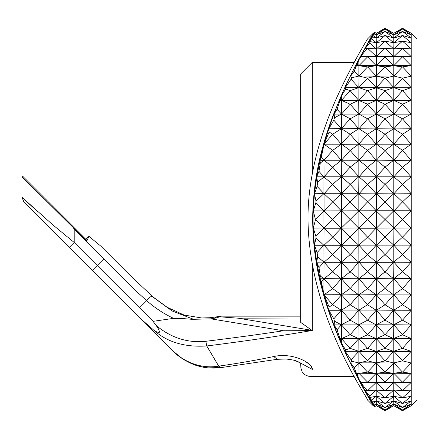 <?xml version="1.0" encoding="UTF-8"?>
<svg xmlns="http://www.w3.org/2000/svg" width="439" height="439" viewBox="0 0 439 439"><rect width="100%" height="100%" fill="white"/><g stroke="black" fill="none" stroke-linecap="round" stroke-linejoin="round"><path stroke-width="0.66" d="M374.61 32.294L373.216 33.276L356.216 64.089L345.263 86.467L333.371 114.711C329.206 125.784 325.793 136.123 323.142 145.732C316.585 168.461 313.095 192.381 312.672 217.492C312.656 242.569 315.844 266.72 322.231 289.938C324.876 299.925 328.273 310.527 332.416 321.749C336.208 331.857 340.176 341.427 344.308 350.454C352.758 368.442 359.651 382.045 364.979 391.259L373.216 405.724L373.627 405.724C376.157 405.877 314.099 321.359 313.029 219.988C313.814 117.647 376.344 32.93 373.627 33.276L367.465 44.032M371.076 401.317L373.627 405.724L374.61 406.706M193.901 319.422L172.132 310.977L152.596 296.819C152.031 295.442 150.056 296.726 146.659 300.666L135.744 290.761L125.115 280.28L74.213 229.273L73.401 227.753L21.95 176.873L86.867 240.923L88.947 236.336L100.877 246.169L138.389 283.616M26.428 181.329L29.748 184.627M74.213 229.273L74.213 242.487L52.817 224.856L21.95 197.248L52.817 224.856L74.213 242.487L52.823 224.856M38.034 211.966L25.539 200.585M300.66 318.006L238.004 318.176L311.882 330.309L300.66 322.374L300.66 74.01L312.299 62.371L354.218 62.371L358.85 53.942M312.299 62.371L312.299 173.624M312.299 265.343L312.299 330.611L311.443 330.616C279.819 336.033 244.924 341.152 206.769 345.976M221.3 367.558C212.218 368.815 203.279 367.915 194.482 364.853L185.006 360.331L181.258 357.917L171.243 349.455C183.052 361.445 199.992 369.183 218.726 366.153L221.3 367.558L207.916 367.86L203.515 367.267L194.521 364.869C185.176 361.132 177.411 355.996 171.237 349.449L139.761 317.968L153.463 329.887C166.771 342.041 184.539 347.403 206.769 345.97L218.726 366.153C238.618 363.283 256.952 360.079 273.727 356.55C292.775 352.1 313.155 363.305 312.299 369.391L311.388 366.697M309.204 364.2L305.418 361.412M411.113 33.21L402.503 29.051L393.772 33.276L402.503 28.233L411.228 33.265L417.05 39.093L417.05 399.907L411.228 405.735L402.503 410.767L393.772 405.724L402.503 409.949L393.788 404.127L402.503 407.507L411.228 404.116L411.211 405.724M373.216 405.724L367.399 399.907C370.072 400.363 309.758 319.466 308.03 221.338C307.124 173.784 323.636 125.488 338.678 93.458C354.169 60.083 367.8 38.747 367.399 39.093L362.384 47.697M139.761 317.968L69.241 247.453L74.213 242.487L153.107 321.332L155.944 325.272C170.864 337.816 187.491 343.155 205.825 341.29C232.873 338.014 258.752 334.507 283.462 330.765L210.934 318.851L192.26 319.334L182.931 318.566L173.575 318.363L153.107 321.332M130.646 275.933L105.706 250.993M173.575 318.363C163.89 313.836 154.923 307.937 146.659 300.666L139.525 307.799M119.99 275.154L127.968 283.128M88.887 236.391L85.879 239.398L74.625 228.143L86.329 239.848L86.867 240.923L87.026 240.545M74.625 228.143L22.943 176.462L74.625 228.143L74.339 228.423M311.882 330.315L312.299 330.611M138.724 316.936C113.07 291.282 113.07 291.282 138.724 316.936C113.07 291.282 113.07 291.282 138.724 316.936L171.243 349.449M69.241 247.453L24.008 202.214L69.241 247.453M153.463 329.887C155.905 331.829 157.919 332.603 159.494 332.197C159.253 330.232 158.067 327.922 155.944 325.272M300.66 364.935L300.66 363.037L294.909 360.529M312.299 369.391C312.299 378.967 312.299 378.967 312.299 369.391L301.072 363.311M273.727 356.55L277.322 359.3L221.289 367.558L277.322 359.3M283.462 330.765L311.443 330.616M238.004 318.176L219.851 316.821L215.428 318.088M215.423 318.061L210.939 318.851M221.432 316.162L219.851 316.821M411.211 33.276L411.228 128.676L402.503 134.246L393.788 128.676L385.041 134.246L376.333 128.676L367.586 134.246L358.872 128.676L350.124 134.246L341.394 128.676L332.669 134.246L341.279 144.173L324.092 144.173L323.938 144.568L324.053 176.802L316.711 176.802L318.972 171.375L320.289 163.078L319.982 160.235L321.31 157.371L323.938 144.568M316.711 176.802L317.556 182.295L317.117 186.438L324.053 193.736L324.053 210.885L313.309 210.885L315.91 202.588L315.987 201.117L314.456 193.736L317.117 186.438M313.309 210.885L315.476 219.769L324.053 228.115L323.955 245.138M411.228 128.89L411.228 227.989L402.503 237.148L393.788 227.989L385.041 237.148L376.333 227.989L367.586 237.148L358.872 227.989L350.124 237.148L341.394 227.989L332.669 237.148L323.955 227.989L313.309 228.115L315.476 219.769M313.309 228.115L315.915 236.407L315.998 237.889L323.823 245.264L314.472 245.264L315.998 237.889M314.472 245.264L317.134 252.551L317.578 256.722L324.053 262.198L323.955 278.633M411.228 227.989L411.228 262.061L402.503 271.84L393.788 262.067L385.041 271.84L376.333 262.067L367.586 271.84L358.872 262.067L350.124 271.84L341.394 262.067L332.669 271.84L323.955 262.067L316.733 262.198L317.578 256.722M316.733 262.198L318.983 267.614L320.294 275.928L323.823 278.765L319.987 278.765L320.294 275.928M319.987 278.765L321.31 281.629L324.097 294.799L332.669 288.593L324.053 278.765L332.669 271.84L341.279 278.765L323.938 278.633L323.938 294.426M411.228 262.067L411.228 294.695L402.503 304.754L393.788 294.695L385.041 304.754L376.333 294.695L367.586 304.754L358.872 294.695L350.124 304.754L341.416 294.695L324.097 294.799M324.092 294.827L329.113 307.02L332.669 304.754L341.279 310.247L328.871 310.247L329.113 307.02M328.871 310.247L333.816 318.868L334.48 321.178L341.515 324.893L341.515 338.639L339.643 338.639L339.731 337.942L337.059 329.727L334.123 324.893L334.48 321.178M339.643 338.639L341.394 342.991L345.597 349.938L350.124 348.352L341.515 338.639L350.124 334.765L358.74 338.639L341.394 338.507M411.228 294.69L411.228 351.233L402.503 360.847L393.788 351.238L385.041 360.847L376.311 351.238L367.586 360.847L358.872 351.238L345.257 351.37L345.597 349.938M345.257 351.37L351.079 359.793L351.623 361.215L358.74 362.976L350.739 362.976L351.623 361.215M350.739 362.976L354.202 367.794L356.331 373.013L358.97 373.353L358.855 379.17L357.143 374.977L355.941 373.353L356.331 373.013M358.855 379.17L361.149 382.347L376.196 382.424L361.149 382.347M360.688 382.424L367.075 390.677L367.586 390.715L365.989 389.179M411.228 351.238L411.228 400.939L402.503 407.507L393.772 400.95L393.772 405.724L385.041 410.767L376.333 405.724L374.643 406.69L373.781 405.79L374.593 406.569L372.854 404.204L373.885 405.087L373.079 403.381L371.021 401.037L372.47 402.086L371.57 400.159L368.337 396.324L370.286 397.372L369.654 395.983L364.864 390.101L367.075 390.677M369.654 43.017L376.196 48.899L367.586 48.285L364.864 48.899L369.654 43.017L370.286 41.628L368.337 42.676L371.57 38.841L372.47 36.914L371.021 37.963L373.079 35.619L373.885 33.913L372.854 34.796L374.648 32.31L376.311 33.276L385.041 28.233L393.772 33.276L385.041 29.051L376.294 33.276L376.311 38.028L385.041 31.493L393.772 38.028L402.503 31.493L411.228 38.028M367.075 48.323L365.989 49.821L367.586 48.285L376.432 56.576L367.586 56.883L376.196 65.647L355.941 65.647L357.148 64.028L358.855 59.83L358.855 65.702L367.586 56.883L361.149 56.653L358.855 59.83M411.228 34.84L402.503 31.493L393.772 34.84L393.772 42.742L385.041 41.151L376.311 42.698L376.311 56.576L360.688 56.576L365.989 49.821M360.688 56.576L361.149 56.653M355.941 65.647L356.331 65.987L354.202 71.206L358.97 76.024L351.623 77.785L350.739 76.024L354.202 71.206M351.079 79.207L358.74 87.63L345.257 87.63L351.079 79.207L351.623 77.785M345.257 87.63L345.603 89.062L341.394 96.02L341.394 114.041L334.123 114.107L337.064 109.278L339.737 101.058L339.649 100.361L341.394 96.02M334.123 114.107L334.474 117.822L333.81 120.132L341.394 128.786L341.279 144.173L350.124 134.246L358.74 144.173L341.377 144.305M337.064 109.278L341.515 114.107L341.394 128.676L328.86 128.753L333.81 120.132M328.86 128.753L329.107 131.974L324.141 144.069L332.669 134.246L329.107 131.974M411.228 400.95L411.228 404.16M411.228 338.507L393.756 338.507L402.503 334.765L411.228 338.595M411.228 278.633L393.756 278.633L402.503 271.84L411.228 278.743M411.228 245.138L393.756 245.138L402.503 237.148L411.228 245.253M411.211 227.989L393.887 228.115L411.228 210.769L376.294 210.769L385.041 201.852L393.887 210.885L402.503 201.852L411.228 210.89M411.228 76.161L402.503 78.153L411.113 87.63L402.503 90.648L411.228 100.306L402.503 104.235L411.113 114.107L402.503 118.81L411.113 128.753L393.772 128.89L393.772 144.201L402.503 134.246L411.113 144.173L402.503 150.407L411.228 160.367L402.503 167.16L411.113 176.802L402.503 184.353L411.228 193.747M411.228 176.818L376.311 176.818L385.041 167.16L393.887 176.802L402.503 167.16L393.756 160.142L393.756 176.933M411.228 114.145L376.311 114.145L385.041 104.235L393.887 114.107L402.503 104.235L393.756 100.306L393.756 114.239M411.228 87.679L376.311 87.679L385.041 78.153L393.887 87.63L402.503 78.153L393.756 75.996L393.756 87.762M411.228 56.702L393.772 56.576L393.772 65.762L402.503 66.865L411.113 76.024L393.887 76.024L402.503 66.865L411.228 65.63L376.294 65.63L385.041 56.883L393.772 65.702L402.503 56.883L411.228 65.702M411.228 42.698L402.503 41.151L411.228 48.959M411.228 37.995L402.503 35.537L411.228 42.742M393.887 33.21L393.772 34.884L402.503 29.051L411.211 34.873M393.772 48.959L402.503 41.151L393.887 42.676L393.772 48.959M376.333 49.003L385.041 41.151L393.756 49.003M411.228 48.91L402.503 48.285L411.228 56.636M411.211 56.691L385.041 56.883L376.432 56.576L376.432 76.024L367.586 78.153L376.196 87.63L358.74 87.63L367.586 78.153L358.872 75.996L350.739 76.024M393.788 65.762L393.772 75.996L385.041 78.153L376.432 76.024L385.041 66.865L393.756 65.762M376.333 65.762L385.041 66.865L393.887 76.024L376.311 76.161L376.311 114.041L341.515 114.107L350.124 104.235L358.855 114.145L367.586 104.235L376.432 114.107L376.432 144.173L358.74 144.173L367.586 134.246L376.311 144.305L385.041 134.246L393.657 144.173L376.196 144.173L376.196 176.802L324.053 176.802L332.669 167.16L341.394 176.818L350.124 167.16L358.97 176.802L367.586 167.16L376.432 176.802L376.311 210.769L324.053 210.885L332.669 201.852L341.394 210.89L350.124 201.852L358.97 210.885L367.586 201.852L376.432 210.885L376.333 227.989M393.788 87.762L393.772 100.306L385.041 104.235L376.333 100.306L367.586 104.235L358.74 100.361L358.833 114.239M376.333 87.762L385.041 90.648L393.772 100.493L376.432 100.361L385.041 90.648L393.772 87.591L402.503 90.648L393.788 100.493L411.228 100.405M393.788 114.239L393.772 128.885L376.432 128.753L385.041 118.81L376.311 114.041L367.586 118.81L358.855 114.041L350.124 118.81L341.394 114.041L334.474 117.822M411.228 144.201L393.756 144.305M393.772 144.31L393.772 160.142L385.041 167.16L376.432 160.235L385.041 150.407L393.772 144.091L402.503 150.407L393.788 160.367L411.228 160.257M393.788 176.933L393.756 211.011M376.333 176.933L385.041 184.353L393.772 193.862L376.432 193.736L385.041 184.353L393.772 176.703L402.503 184.353L393.788 193.862L411.113 193.736L402.503 201.852L393.788 193.626L385.041 201.852L376.311 193.626L367.586 201.852L358.833 193.626L358.833 211.011M393.788 211.011L393.772 227.989M393.756 227.989L376.432 228.115L393.772 210.769L411.228 228.11M411.211 245.138L402.503 254.647L393.772 245.138L376.333 245.138M376.333 211.011L393.887 228.115L393.772 245.138M393.788 262.067L393.772 245.374L385.041 254.647L376.432 245.264L385.041 237.148L393.756 245.138M393.756 262.067L402.503 254.647L411.228 262.297L393.887 262.198L393.657 278.765L376.333 278.633M411.211 278.633L402.503 288.593L393.772 278.633M393.756 294.695L402.503 288.593L411.228 294.909L393.788 294.909L393.772 310.11M402.503 304.754L411.113 310.247L393.772 310.214L402.503 304.754M411.211 324.761L402.503 334.765L393.772 324.761L402.503 320.19L411.228 310.214M376.311 227.989L376.196 262.198L385.041 254.647L393.772 262.297L376.311 262.297L376.311 294.69L358.855 294.909L358.855 310.214L367.586 304.754L376.311 310.324L385.041 304.754L393.887 310.247L376.333 310.115M393.756 310.115L402.503 320.19L411.228 324.959L393.772 324.75L393.657 338.639L376.333 338.507M411.211 338.507L402.503 348.352L393.772 338.507M393.756 324.761L385.041 334.765L393.772 338.694L393.772 351.233M393.756 351.238L402.503 348.352L411.228 351.409L393.788 351.409L393.772 362.839M402.503 360.847L411.113 362.976L393.772 362.921L402.503 360.847M411.211 373.238L402.503 382.117L393.772 373.238L402.503 372.135L411.228 362.921M393.772 324.75L393.657 310.247L385.041 320.19L393.657 324.893L376.311 324.761L367.586 334.765L376.196 338.639L385.041 334.765L376.311 324.761L376.196 351.37L358.855 351.409L358.855 362.921L367.586 360.847L376.311 363.004L385.041 360.847L393.788 363.004L376.333 362.85M393.756 362.85L402.503 372.135L411.228 373.369L393.772 373.227L393.772 382.298M402.503 382.117L411.113 382.424L393.772 382.364L402.503 382.117M411.211 389.997L402.503 397.849L393.772 389.997L402.503 390.715L411.228 382.364M393.756 373.238L385.041 382.117L393.887 382.424L376.333 382.309M393.772 373.227L393.657 362.976L385.041 372.135L393.887 373.353L376.333 373.238M393.756 389.997L393.657 396.324L402.503 397.849L411.228 396.302M411.211 396.225L402.503 403.463L393.772 396.225M393.788 400.95L393.657 396.324L385.041 403.463L376.333 396.225M411.211 404.127L402.503 409.949L411.113 405.79M393.756 400.95L385.041 407.507L393.772 404.138M393.756 382.309L385.041 390.715L393.657 390.101L385.041 397.849L376.196 390.101L376.311 404.116L385.041 407.507L376.311 400.95L385.041 403.463L393.772 401.005L402.503 403.463L411.228 401.005M393.772 389.986L393.772 382.309L402.503 390.715L411.228 390.09M393.756 338.507L385.041 348.352L393.772 351.409L376.311 351.409L376.311 362.839M376.311 211.011L367.586 219.5L376.311 228.231L358.855 228.231L358.855 245.253L367.586 237.148L376.196 245.264L367.586 254.647L376.311 262.297L358.855 262.297L358.855 278.743L367.586 271.84L376.432 278.765L385.041 271.84L393.657 278.765L385.041 288.593L393.772 294.909L376.311 294.909L376.311 310.11M393.756 278.633L393.772 294.69M376.333 160.367L358.97 160.235L367.586 150.407L376.311 144.091L385.041 150.407L393.772 160.367L376.311 160.142L367.586 167.16L358.833 160.142L358.833 176.933M402.503 118.81L393.772 114.041L385.041 118.81L393.772 128.885L402.503 118.81M393.772 49.014L393.772 56.691L402.503 48.285L393.772 48.91L385.041 48.285L376.311 49.003M393.772 42.775L402.503 35.537L393.772 37.995L385.041 35.537L376.196 37.963L376.311 42.775L385.041 35.537L393.756 42.775M393.772 34.873L385.041 31.493L376.294 34.873L385.041 29.051L393.756 34.873M376.432 405.79L385.041 409.949L376.333 404.127M393.756 404.127L385.041 409.949L393.756 405.724M376.333 405.724L376.311 404.116L374.121 405.587M376.333 33.276L374.588 32.431M393.657 56.576L376.432 56.576L385.041 48.285L393.657 56.576M376.311 245.138L358.872 245.138M376.311 278.633L367.586 288.593L376.311 294.909L385.041 288.593L376.311 278.628L358.872 278.633M376.311 324.761L385.041 320.19L376.432 310.247L376.333 324.761M376.311 338.507L367.586 348.352L376.311 351.409L385.041 348.352L376.311 338.502L358.872 338.507M369.654 395.983L376.196 390.101L367.586 390.715L376.196 382.424L376.196 390.101L385.041 390.715L376.196 382.424L385.041 382.117L376.432 373.353L385.041 372.135L376.432 362.976L376.311 382.298M370.286 397.372L376.311 396.258L385.041 397.849L393.756 396.225M376.333 193.862L358.74 193.736L350.124 201.852L341.377 193.626L341.377 211.011M376.311 160.367L367.586 150.407L358.855 144.305M376.333 128.885L358.97 128.753L358.855 144.091L350.124 150.407L341.394 144.091L332.669 150.407L324.092 144.201M376.311 128.89L367.586 118.81L358.872 128.885M376.333 100.493L358.74 100.361L350.124 104.235L341.416 100.306L339.737 101.058M376.333 76.15L358.97 76.024L358.833 87.762M376.311 76.161L367.586 66.865L358.833 65.762M376.333 42.775L370.286 41.628M376.333 34.873L373.885 33.913M374.593 406.569L376.294 405.724M373.079 35.619L376.196 37.963L372.47 36.914M358.872 65.762L358.855 76.15L367.586 66.865L376.311 65.762M358.872 87.762L358.855 100.306L339.649 100.361M358.872 100.493L367.586 90.648L376.311 87.762M358.872 114.239L358.855 128.676L341.279 128.753L350.124 118.81L358.855 128.885M358.872 160.367L350.124 167.16L341.279 160.235L341.377 176.933M358.872 176.933L358.74 193.736L341.279 193.736L332.669 201.852L323.916 193.626L315.987 201.117M358.872 193.862L367.586 184.353L376.311 176.933M358.872 211.011L358.872 227.989M358.833 227.989L341.515 228.115L341.515 245.264L324.053 245.264L332.669 237.148L341.394 245.374L350.124 237.148L358.74 245.264L341.279 245.264L341.394 262.061M358.833 245.138L358.872 262.067M358.855 278.743L341.377 278.633L350.124 271.84L358.855 278.743M358.833 294.695L341.416 294.909L341.394 310.214L350.124 304.754L358.97 310.247L367.586 320.19L376.311 324.959L358.855 324.959L358.97 338.639L367.586 334.765L358.855 324.761L367.586 320.19L376.311 310.115L358.872 310.115M358.855 310.11L341.394 310.11M358.833 310.115L358.872 324.761M358.833 338.507L358.872 351.238M376.294 373.238L367.586 382.117L358.97 373.353L367.586 372.135L376.311 362.85L358.872 362.85M358.855 362.839L367.586 372.135L376.311 373.369L358.872 373.238M358.833 373.238L357.143 374.977M358.833 362.85L358.97 373.353L355.941 373.353M373.885 405.087L376.311 404.127M372.47 402.086L376.196 401.037L373.079 403.381M376.311 396.225L371.57 400.159M358.833 351.238L367.586 348.352L358.855 338.507L350.124 348.352L358.855 351.321L351.079 359.793M358.833 324.761L350.124 334.765L341.394 324.75L337.059 329.727M358.833 278.633L350.124 288.593L358.855 294.909L367.586 288.593L358.833 278.633L358.855 294.69M358.833 262.067L367.586 254.647L358.855 245.138L350.124 254.647L341.394 245.138M341.377 262.067L350.124 254.647L358.855 262.297L341.416 262.297L341.394 294.69M341.377 227.989L350.124 219.5L358.855 228.231L367.586 219.5L358.855 210.769L350.124 219.5L341.394 210.769L332.669 219.5L323.938 210.769L323.955 227.989M341.416 176.933L341.394 193.862L350.124 184.353L358.855 176.703L367.586 184.353L376.311 193.862M318.972 171.375L323.938 176.933L332.669 184.353L341.279 193.736L324.053 193.736L332.669 184.353L341.394 176.703L350.124 184.353L358.833 193.862M358.855 144.31L358.833 160.367M340.335 99.291L341.394 100.493L350.124 90.648L358.855 87.591L367.586 90.648L376.311 100.493M345.603 89.062L350.124 90.648L358.833 100.493M371.57 38.841L376.311 42.775M374.121 33.413L376.311 34.873M357.148 64.028L358.74 65.647L356.331 65.987M341.394 144.31L341.394 160.367L350.124 150.407L358.74 160.235L341.279 160.235L332.669 167.16L323.955 160.142L320.289 163.078M341.416 211.011L341.394 227.989M358.855 310.115L350.124 320.19L358.74 324.893L334.123 324.893M358.855 362.85L354.202 367.794M339.731 337.942L341.394 338.694L341.394 342.991M341.377 324.761L350.124 320.19L341.394 310.115L341.394 324.75M341.377 294.695L350.124 288.593L341.394 278.633M341.377 278.633L332.669 288.593L341.394 294.909L332.669 304.754L324.147 294.937M341.377 245.138L332.669 254.647L341.394 262.297L323.916 262.297L332.669 254.647L323.938 245.138L323.955 262.067M341.394 228.231L323.916 228.231L332.669 219.5L341.394 228.231M324.053 160.235L332.669 150.407L341.279 160.235L324.053 160.235M323.955 176.933L323.938 193.626L314.456 193.736M323.916 227.989L315.915 236.407M323.916 262.067L318.983 267.614M341.377 310.115L333.816 318.868M341.377 338.507L340.329 339.709M323.955 160.367L319.982 160.235M317.556 182.295L323.938 176.933M315.91 202.588L323.823 210.885L315.476 219.231M323.938 245.138L317.134 252.551M323.938 278.633L321.31 281.629M321.31 157.371L323.938 160.367M92.25 270.457L103.769 258.933M130.624 275.917L153.65 297.532M215.423 318.077L215.692 316.98L218.035 316.634M206.769 345.97L205.825 341.29M22.943 176.462L22.197 176.066L21.95 176.873L21.95 197.248L24.008 202.214M300.66 363.037L300.902 368.118L302.208 371.932L304.71 374.67L308.107 376.163L312.184 376.629L354.218 376.629M85.879 239.398L88.821 236.462M367.399 39.093L373.216 33.276M277.278 359.305L286.009 359.014C297.247 360.304 297.06 361.324 300.951 363.229L301.972 364.052M183.826 314.972L184.161 315.076M210.424 317.66L215.697 316.974L209.271 317.759L201.622 317.957L184.106 315.059L167.221 307.316L152.338 296.44M100.877 246.164L121.466 266.753M220.696 316.212L215.697 317.007M300.66 316.157L221.53 316.157"/></g></svg>
